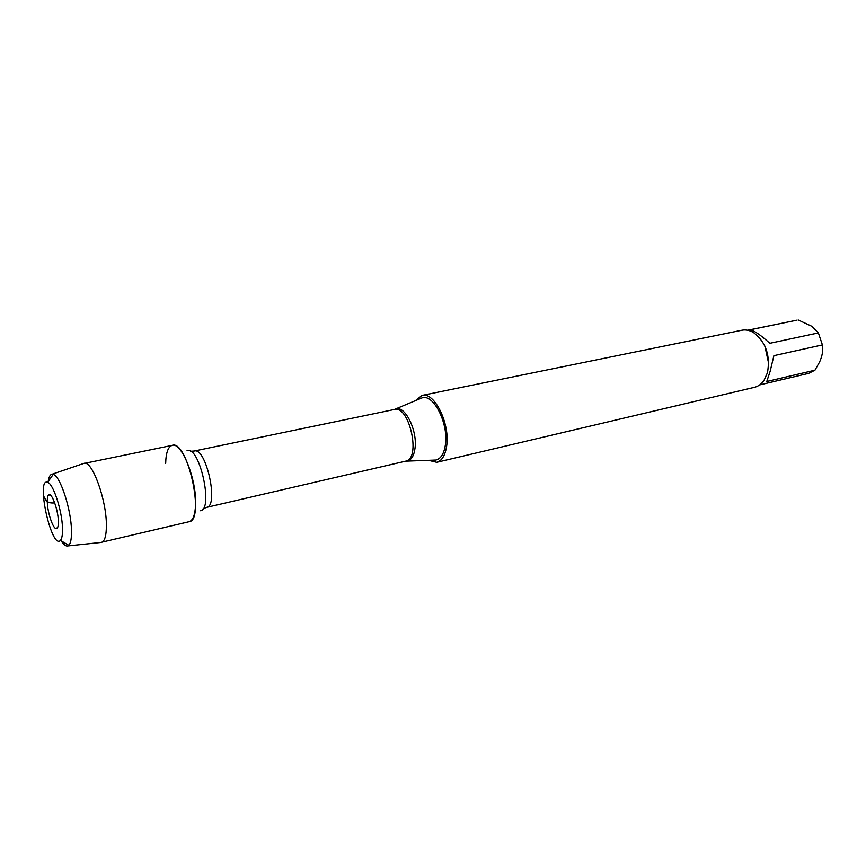 <?xml version="1.0" encoding="UTF-8"?>
<svg xmlns="http://www.w3.org/2000/svg" width="866" height="866" viewBox="0 0 866 866"><rect width="100%" height="100%" fill="white"/><g stroke="black" fill="none" stroke-linecap="round" stroke-linejoin="round"><path stroke-width="1.3" d="M433.585 460.127L435.706 460.062C440.718 458.958 443.922 453.99 445.34 445.146C448.934 424.048 433.595 393.435 422.034 397.884L420.075 398.706M415.334 400.72L422.023 395.416C434.44 391.508 450.407 424.059 446.596 446.391C445.146 455.559 441.855 460.864 436.724 462.303L428.432 460.29M188.691 521.787C205.729 521.733 187.402 438.348 171.912 445.449C168.004 447.029 165.926 453.015 165.677 463.386M436.724 462.303L754.459 387.319C758.291 386.388 761.506 384.017 764.093 380.217L767.46 372.694C770.513 355.547 765.901 342.189 753.637 332.631C749.696 330.271 745.788 329.47 741.902 330.227L422.023 395.416M747.683 330.238L797.012 320.149L749.794 329.859C753.637 330.206 760.316 334.687 769.82 343.304L818.381 332.912L822.419 344.917C823.339 349.961 822.408 355.645 819.626 361.956L814.949 370.193L808.714 373.354L759.698 384.894M798.171 319.965L811.972 326.363L818.381 332.912M822.419 344.917L773.901 355.655L770.145 371.33L766.778 381.484L814.949 370.193M768.662 363.384L764.84 345.989M100.521 542.495L189.08 521.711C192.977 520.531 195.142 514.848 195.564 504.661C196.799 479.807 181.665 441.822 172.302 445.351L83.179 463.624M101.441 542.43L101.603 542.387C104.818 541.163 106.41 535.426 106.388 525.164C106.518 499.877 92.207 460.506 84.218 463.278L84.045 463.31M48.204 481.507C48.832 476.993 50.098 474.568 51.992 474.254L53.216 474.406C60.155 475.737 71.185 509.23 71.477 530.425C71.662 538.273 70.763 543.231 68.804 545.288L67.754 545.937C65.892 546.435 63.738 544.768 61.27 540.936M58.358 521.159C58.141 509.738 51.7 492.169 48.745 494.789C47.641 495.612 47.165 498.112 47.305 502.302C47.565 512.661 52.945 528.693 56.193 528.65C57.751 528.661 58.466 526.171 58.358 521.159M62.493 528.228C62.168 510.908 53.248 483.564 47.63 482.33C35.528 477.372 51.505 550.007 60.404 540.438C61.973 538.717 62.666 534.647 62.493 528.228M54.71 502.886C45.833 503.698 45.519 499.011 43.354 495.579M394.853 409.358L395.903 408.969C405.212 405.429 417.704 430.997 414.976 448.534C413.905 455.895 411.361 460.03 407.334 460.961L406.208 461.048M435.706 460.062L405.678 461.156C421.309 459.045 409.391 404.844 394.322 409.488L194.265 451.024C206.076 446.899 219.109 506.145 206.649 507.357L203.164 508.678M200.263 510.734C213.913 510.366 199.591 445.243 187.056 450.623M394.322 409.488L422.034 397.884M405.678 461.156L206.649 507.357M194.265 451.024L190.542 451.283M67.754 545.937L101.603 542.387M51.992 474.254L84.218 463.278M50.758 495.406L48.745 494.789M57.751 527.253L56.193 528.65M60.404 540.438L68.804 545.288M47.63 482.33L53.216 474.406"/></g></svg>
